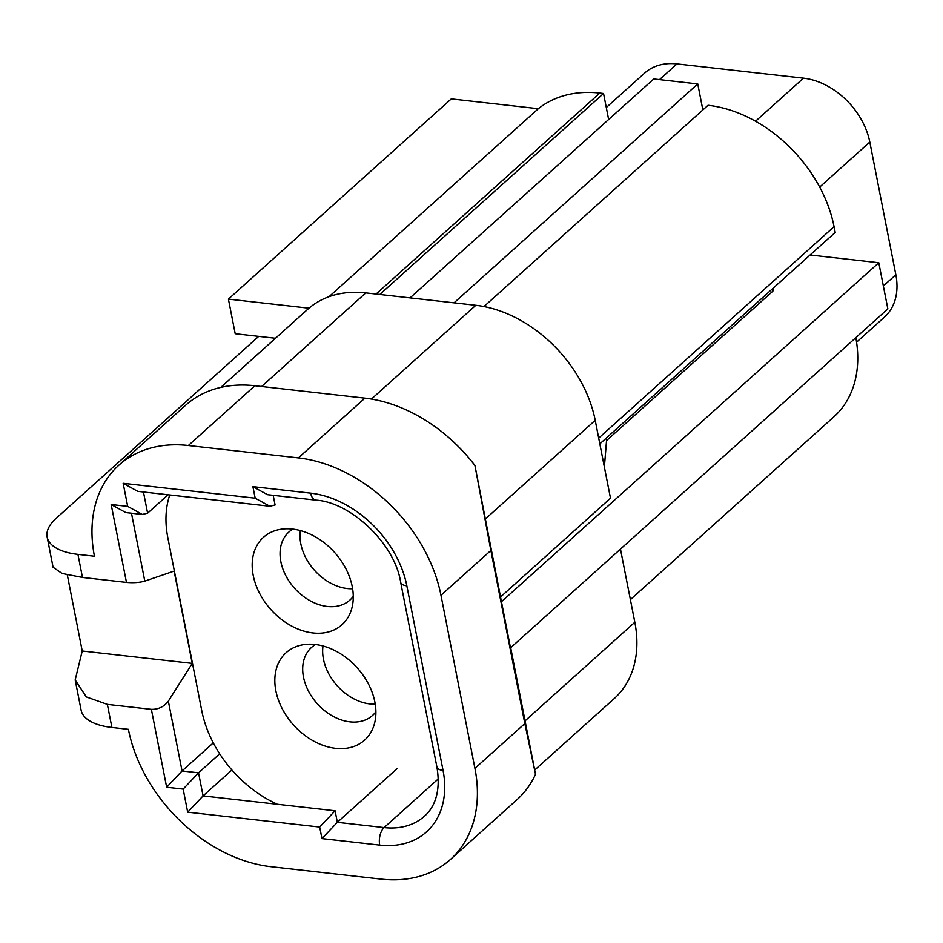 <?xml version="1.0" encoding="UTF-8"?>
<svg xmlns="http://www.w3.org/2000/svg" width="943" height="943" viewBox="0 0 943 943"><rect width="100%" height="100%" fill="white"/><g stroke="black" fill="none" stroke-linecap="round" stroke-linejoin="round"><path stroke-width="1.41" d="M323.013 645.99A45.688 33.288 -131.9 0 0 323.461 659.192A45.688 33.288 -131.9 0 0 375.255 704.126M315.528 644.517A45.688 33.288 -131.9 0 0 311.461 647.476A45.688 33.288 -131.9 0 0 303.493 677.121A45.688 33.288 -131.9 0 0 332.69 716.114A45.688 33.288 -131.9 0 0 372.532 715.454A45.688 33.288 -131.9 0 0 375.903 711.729M275.863 690.83A58.749 42.789 -131.9 0 0 324.38 745.819A58.749 42.789 -131.9 0 0 374.43 723.8A58.749 42.789 -131.9 0 0 374.866 701.993A58.749 42.789 -131.9 0 0 303.375 644.694A58.749 42.789 -131.9 0 0 275.863 690.83M300.381 530.591A45.688 33.288 -131.9 0 0 300.817 543.805A45.688 33.288 -131.9 0 0 352.611 588.738M292.896 529.129A45.688 33.288 -131.9 0 0 288.829 532.076A45.688 33.288 -131.9 0 0 280.861 561.733A45.688 33.288 -131.9 0 0 310.047 600.715A45.688 33.288 -131.9 0 0 349.9 600.066A45.688 33.288 -131.9 0 0 353.271 596.341M253.219 575.43A58.749 42.789 -131.9 0 0 301.736 630.431A58.749 42.789 -131.9 0 0 351.798 608.4A58.749 42.789 -131.9 0 0 352.234 586.593A58.749 42.789 -131.9 0 0 280.731 529.294A58.749 42.789 -131.9 0 0 253.219 575.43M277.372 804.273A104.437 76.077 -131.9 0 1 201.767 710.692L167.807 537.593A104.437 76.077 -131.9 0 1 169.752 494.969M213.283 742.895L182.046 770.961L166.652 787.24L151.375 709.348L107.361 704.386L111.899 727.466L128.389 729.328A140.33 102.221 -131.9 0 0 270.995 866.7L381.007 879.1A140.33 102.221 -131.9 0 0 450.448 859.45A140.33 102.221 -131.9 0 0 474.93 768.38L524.827 723.564L535.518 774.286L510.693 647.711M501.452 601.717L510.505 647.865L887.858 308.903L878.793 262.743L501.452 601.717L474.942 465.512L490.867 550.464L440.97 595.292A140.33 102.221 -131.9 0 0 298.377 457.909L188.364 445.509A140.33 102.221 -131.9 0 0 118.912 465.158A140.33 102.221 -131.9 0 0 94.441 556.229L77.939 554.378L82.465 577.446L62.097 573.474L53.079 567.262L47.15 537.05A65.267 28.349 -11.1 0 0 77.939 554.378M524.827 723.564L490.867 550.464M483.971 306.558L708.052 105.262A124.016 90.339 48.1 0 1 834.072 226.662L835.203 232.438L599.831 443.87M220.78 387.408L307.666 309.351A117.486 85.589 48.1 0 1 365.813 292.896L261.612 386.5M371.436 399.066L475.814 305.296L365.813 292.896M475.814 305.296A117.486 85.589 48.1 0 1 595.21 420.319L485.421 518.933M500.709 596.825L610.486 498.199L595.21 420.319M525.039 720.876L634.828 622.25L620.47 549.085M634.828 622.25A117.486 85.589 48.1 0 1 614.329 698.492L534.693 770.042M298.377 457.909L364.906 398.146A140.33 102.221 48.1 0 1 474.942 465.512M118.912 465.158L185.453 405.396A140.33 102.221 48.1 0 1 254.893 385.746L188.364 445.509M364.906 398.146L254.893 385.746M606.29 107.514L644.682 73.035A65.267 47.551 48.1 0 1 676.98 63.9L803.495 78.163A65.267 47.551 48.1 0 1 869.811 142.051L895.85 274.755A65.267 47.551 48.1 0 1 884.463 317.119L856.574 342.168M855.831 337.665A124.016 90.339 48.1 0 1 833.942 416.771L630.384 599.63M810.084 254.999L878.793 262.743M67.307 574.935L82.23 650.988L75.181 679.938L86.32 696.924L107.361 704.386M47.15 537.05A65.267 28.349 -11.1 0 1 56.191 518.285L258.7 336.38M535.518 774.286A140.33 102.221 48.1 0 1 516.988 799.688L450.448 859.45M275.474 338.266L235.208 333.728L228.406 299.12L451.296 98.885L538.323 108.704A130.547 95.09 48.1 0 1 599.807 93.062L376.057 294.051M608.636 119.49L603.544 93.487L599.807 93.062M454.054 302.844L697.761 83.927L653.758 78.964L410.052 297.882M379.793 294.475L603.544 93.487M702.853 109.93L697.761 83.927M474.93 768.38L440.97 595.292M131.478 513.216L144.798 581.136C139.682 582.574 133.564 582.998 126.468 582.409L82.465 577.446M228.406 299.12L308.986 308.196M329.06 296.68L538.323 108.704M111.899 727.466A65.267 28.349 168.9 0 1 81.11 710.15L75.181 679.938M606.078 438.259L606.538 440.581L604.38 467.08M773.437 287.921L772.871 291.163L772.411 288.841M606.538 440.581L772.871 291.163M151.375 709.348C158.389 709.49 164.047 706.755 168.349 701.144L182.046 770.961L198.549 772.824L183.154 789.091L166.652 787.24M144.798 581.136L174.125 571.081L192.242 663.389L168.349 701.144M192.242 663.389L82.23 650.988M219.684 753.834L198.549 772.824L203.075 795.904L187.681 812.171L183.154 789.091M168.09 494.78L147.603 513.181L142.322 514.442L127.682 506.379L123.156 483.299L137.796 491.362L269.816 506.238L275.085 504.988L273.199 495.334M231.895 770.007L203.075 795.904L335.083 810.78L319.689 827.058L187.681 812.171M397.227 768.521L337.346 822.32L321.964 838.598L319.689 827.058M126.468 582.409L111.18 504.517L125.82 512.579L142.322 514.442M123.156 483.299L255.176 498.187L269.816 506.238M255.176 498.187L252.913 486.647L267.553 494.698L315.858 500.144A13.049 6.919 -83.6 0 1 310.66 493.154A94.642 68.945 48.1 0 1 406.834 585.803L443.057 770.431A94.642 68.945 48.1 0 1 379.711 845.105L321.964 838.598M834.072 226.662L598.699 438.106M755.532 121.234L803.495 78.163M676.98 63.9L659.487 79.613M869.811 142.051L819.679 187.091M883.355 285.977L895.85 274.755M111.18 504.517L127.682 506.379M252.913 486.647L310.66 493.154M143.454 491.998L147.603 513.181M335.083 810.78L337.346 822.32L384.107 827.589L438.295 778.906M379.711 845.105A13.049 6.919 96.4 0 1 384.107 827.589A81.593 59.433 -131.9 0 0 424.48 816.166C432.507 809.165 441.583 794.808 436.904 766.965A13.049 5.67 -11.1 0 0 443.057 770.431M436.904 766.965L400.681 582.338A13.049 5.67 -11.1 0 0 406.834 585.803M400.681 582.338C394.905 543.687 350.572 502.041 315.858 500.144"/></g></svg>
